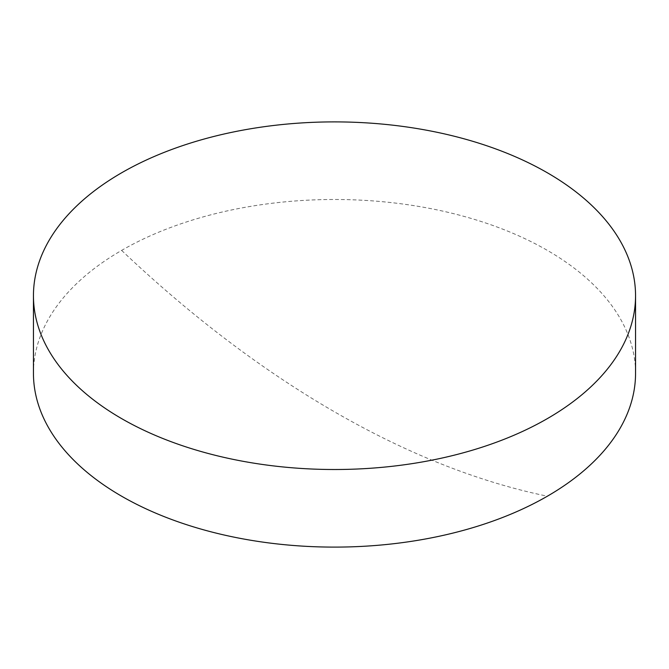 <?xml version="1.0" encoding="UTF-8"?>
<svg xmlns="http://www.w3.org/2000/svg" width="669" height="669" viewBox="0 0 669 669"><rect width="100%" height="100%" fill="white"/><g stroke="black" fill="none" stroke-linecap="round" stroke-linejoin="round"><path stroke-width="0.5" stroke-dasharray="3.35 2.51" d="M33.45 373.294A301.05 173.806 180 0 1 121.624 250.398A301.05 173.806 180 0 1 449.71 212.717A301.05 173.806 180 0 1 635.55 373.294M121.624 250.398A983.748 567.973 -120 0 0 547.376 496.197"/><path stroke-width="1" d="M635.55 295.706L635.55 373.294A301.05 173.806 180 0 1 547.376 496.197A301.05 173.806 180 0 1 219.29 533.879A301.05 173.806 180 0 1 33.45 373.294L33.45 295.706A301.05 173.806 180 0 1 121.624 172.803A301.05 173.806 180 0 1 449.71 135.121A301.05 173.806 180 0 1 635.55 295.706A301.05 173.806 180 0 1 547.376 418.602A301.05 173.806 180 0 1 219.29 456.283A301.05 173.806 180 0 1 33.45 295.706"/></g></svg>
